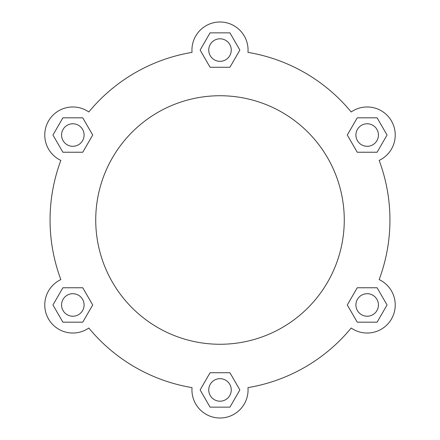 <?xml version="1.0" encoding="UTF-8"?>
<svg xmlns="http://www.w3.org/2000/svg" width="440" height="440" viewBox="0 0 440 440"><rect width="100%" height="100%" fill="white"/><g stroke="black" fill="none" stroke-linecap="round" stroke-linejoin="round"><path stroke-width="0.66" d="M61.567 135.031A11.258 11.258 0 0 1 78.458 125.279A11.258 11.258 0 0 1 78.458 144.782A11.258 11.258 0 0 1 61.567 135.031M208.742 50.061A11.258 11.258 0 0 1 225.632 40.31A11.258 11.258 0 0 1 225.632 59.813A11.258 11.258 0 0 1 208.742 50.061M355.916 135.031A11.258 11.258 0 0 1 372.801 125.279A11.258 11.258 0 0 1 372.801 144.782A11.258 11.258 0 0 1 355.916 135.031M355.916 304.97A11.258 11.258 0 0 1 372.801 295.218A11.258 11.258 0 0 1 372.801 314.721A11.258 11.258 0 0 1 355.916 304.97M208.742 389.939A11.258 11.258 0 0 1 225.632 380.188A11.258 11.258 0 0 1 225.632 399.691A11.258 11.258 0 0 1 208.742 389.939M61.567 304.97A11.258 11.258 0 0 1 78.458 295.218A11.258 11.258 0 0 1 78.458 314.721A11.258 11.258 0 0 1 61.567 304.97M247.962 52.377A28.061 28.061 0 0 0 220 22A28.061 28.061 0 0 0 192.038 52.377A169.939 169.939 0 0 0 88.814 111.969A28.061 28.061 0 0 0 48.527 121A28.061 28.061 0 0 0 60.852 160.407A169.939 169.939 0 0 0 60.852 279.593A28.061 28.061 0 0 0 48.527 319A28.061 28.061 0 0 0 88.814 328.031A169.939 169.939 0 0 0 192.038 387.624A28.061 28.061 0 0 0 220 418A28.061 28.061 0 0 0 247.962 387.624A169.939 169.939 0 0 0 351.186 328.031A28.061 28.061 0 0 0 391.474 319A28.061 28.061 0 0 0 379.148 279.593A169.939 169.939 0 0 0 379.148 160.407A28.061 28.061 0 0 0 391.474 121A28.061 28.061 0 0 0 351.186 111.969A169.939 169.939 0 0 0 247.962 52.377M344.267 220A124.267 124.267 0 0 0 157.867 112.382A124.267 124.267 0 0 0 157.867 327.618A124.267 124.267 0 0 0 344.267 220M229.933 32.852L210.067 32.852L200.134 50.061L210.067 67.265L229.933 67.265L239.866 50.061L229.933 32.852M62.893 117.821L52.96 135.031L62.893 152.235L82.764 152.235L92.697 135.031L82.764 117.821L62.893 117.821M52.96 304.97L62.893 322.179L82.764 322.179L92.697 304.97L82.764 287.766L62.893 287.766L52.96 304.97M239.866 389.939L229.933 372.735L210.067 372.735L200.134 389.939L210.067 407.149L229.933 407.149L239.866 389.939M387.041 304.97L377.108 287.766L357.236 287.766L347.303 304.97L357.236 322.179L377.108 322.179L387.041 304.97M377.108 117.821L357.236 117.821L347.303 135.031L357.236 152.235L377.108 152.235L387.041 135.031L377.108 117.821"/></g></svg>
